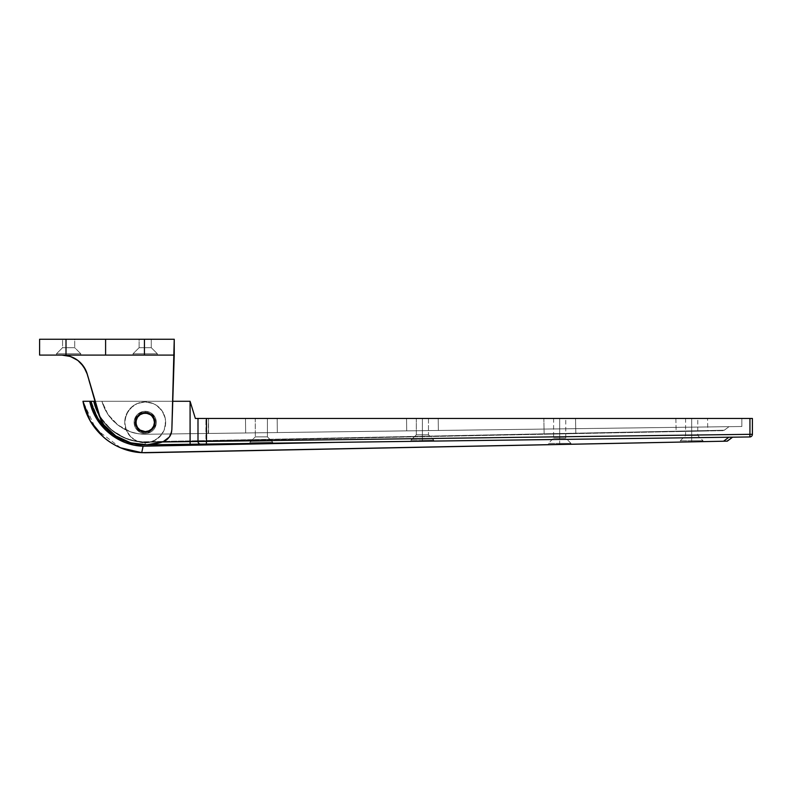 <?xml version="1.0" encoding="UTF-8"?>
<svg xmlns="http://www.w3.org/2000/svg" width="792" height="792" viewBox="0 0 792 792"><rect width="100%" height="100%" fill="white"/><g stroke="black" fill="none" stroke-linecap="round" stroke-linejoin="round"><path stroke-width="0.59" stroke-dasharray="3.96 2.97" d="M56.499 353.757L80.784 353.757L80.784 355.083L56.499 355.083L56.499 353.757L62.568 347.688L74.715 347.688L80.784 353.757L56.499 353.757L80.784 353.757L80.784 355.083L56.499 355.083L56.499 353.757L62.568 347.688L62.568 339.243L74.715 339.243L74.715 347.688L62.568 347.688L74.715 347.688L80.784 353.757L56.499 353.757L80.784 353.757L74.715 347.688L62.568 347.688L62.568 339.243L74.715 339.243L74.715 347.688L74.715 339.243L62.568 339.243L74.715 339.243L62.568 339.243L74.596 339.243L62.568 339.243L62.568 347.688L74.715 347.688L62.568 347.688L56.499 353.757L56.499 355.083L80.784 355.083L56.499 355.083L80.784 355.083L56.727 355.083L80.784 355.083L80.784 353.757L56.499 353.757L80.784 353.757L74.715 347.688L74.715 339.243L62.568 339.243L62.568 347.688L74.715 347.688L62.568 347.688L56.499 353.757L56.499 355.083L80.784 355.083L80.784 353.757L56.499 353.757M133.056 353.757L157.341 353.757L157.341 355.083L133.056 355.083L133.056 353.757L139.125 347.688L151.272 347.688L157.341 353.757L133.056 353.757L157.341 353.757L157.341 355.083L133.056 355.083L133.056 353.757L139.125 347.688L139.125 339.243L151.272 339.243L151.272 347.688L139.125 347.688L151.272 347.688L157.341 353.757L133.056 353.757L157.341 353.757L151.272 347.688L139.125 347.688L139.125 339.243L151.272 339.243L151.272 347.688L151.272 339.243L139.125 339.243L151.272 339.243L139.125 339.243L139.125 347.688L151.272 347.688L139.125 347.688L133.056 353.757L133.056 355.083L157.341 355.083L133.056 355.083L157.341 355.083L157.341 353.757L133.056 353.757L157.341 353.757L151.272 347.688L151.272 339.243L139.125 339.243L139.125 347.688L151.272 347.688L139.125 347.688L133.056 353.757L133.056 355.083L157.341 355.083L157.341 353.757L133.056 353.757M154.905 420.473L154.905 424.334L154.905 420.473L153.43 416.899L155.103 422.403L154.351 418.612A9.9 9.9 0 0 0 136.056 418.612L135.491 420.473L136.966 416.899L139.699 414.167L143.273 412.691L139.699 414.167L136.966 416.899L141.412 413.256L147.134 412.691L145.203 412.503L150.698 414.167L148.985 413.256L153.43 416.899L152.203 415.404L154.351 418.612L153.43 416.899L154.905 420.473L154.905 424.334L154.351 418.612L155.103 422.403L153.43 427.898L148.985 431.551L147.134 432.105L152.203 429.403L154.351 426.185L150.698 430.63L145.203 432.303L148.985 431.551L145.203 432.303L139.699 430.63L136.966 427.898L135.303 422.403A9.9 9.9 0 0 1 145.203 412.503A9.9 9.9 0 0 1 155.103 422.403A9.9 9.9 0 0 1 145.203 432.303A9.9 9.9 0 0 1 135.303 422.403L135.491 420.473L135.491 424.334L136.966 427.898L141.412 431.551L136.966 427.898L135.491 424.334L135.491 420.473L138.204 415.404L143.273 412.691L139.699 414.167L136.966 416.899L135.303 422.433A9.9 9.9 0 0 1 145.203 412.503A9.9 9.9 0 0 1 155.103 422.403A9.9 9.9 0 0 0 145.203 412.503A9.9 9.9 0 0 0 135.303 422.403A9.9 9.9 0 0 1 145.203 412.503A9.9 9.9 0 0 1 155.103 422.403A9.9 9.9 0 0 0 145.203 412.503A9.9 9.9 0 0 0 135.303 422.403L136.056 418.612M61.905 355.083L174.24 355.083L39.6 355.083L39.6 339.243L66.003 339.243L39.6 339.243L39.6 355.083L105.603 355.083L105.603 339.243L66.003 339.243L66.003 355.083L66.003 339.243L105.603 339.243L105.603 355.083L144.431 355.083L144.431 339.243L105.603 339.243L174.24 339.243L144.431 339.243L144.431 355.083L174.24 355.083L61.905 355.083L174.24 355.083L61.905 355.083L174.24 355.083L61.905 355.083L174.24 355.083L171.854 429.709L174.24 355.083L61.905 355.083L66.162 355.42L74.22 358.123L81.002 363.241L74.22 358.123L66.162 355.42L74.22 358.123L81.002 363.241L83.685 366.557L87.298 374.25L99.079 415.622L100.97 420.413L103.752 424.74L100.97 420.413L99.079 415.622L85.803 370.26M109.346 430.798L115.81 435.907L122.988 439.946L115.81 435.907L109.346 430.798L103.752 424.74L109.346 430.798L115.81 435.907L122.988 439.946L130.749 442.827L122.988 439.946M130.67 442.807L138.788 444.451L145.203 444.837L335.739 442.352L145.203 444.837L135.858 444.045L126.779 441.688L118.226 437.837L110.454 432.6L103.663 426.126L98.069 418.602L93.822 410.236L91.05 401.277L190.08 401.277L93.753 401.277L190.08 401.277L195.357 418.443L206.465 418.443L206.484 441.401L205.92 441.411L205.92 418.443L422.403 418.443L422.403 434.778L422.403 418.443L428.472 418.443L422.403 418.443L422.403 434.778L416.325 434.778L422.403 434.778L416.325 434.778L422.403 434.778L422.403 440.055L422.403 418.443L741.837 418.443L195.357 418.443L190.08 401.277L195.357 418.443L191.416 405.623L195.357 418.443L208.563 418.443L208.563 433.452L406.692 430.868L406.534 418.443L208.563 418.443L406.534 418.443L406.692 430.868L741.837 426.502L208.207 433.462L208.563 418.443L208.563 433.452L208.563 418.443L208.563 433.452L208.563 418.443L208.563 433.452L145.134 434.283L729.016 426.67L145.134 434.283L190.08 433.689L190.08 401.277L93.753 401.277L96.466 409.712M155.212 443.886L164.944 440.887L155.212 443.886L147.025 444.807L155.212 443.886L163.152 441.698L166.597 439.827L164.944 440.887A13.197 13.197 0 0 0 166.597 439.837M166.607 439.827A13.197 13.197 0 0 0 168.072 438.54L171.151 433.561L169.349 437.036L166.597 439.827L170.379 435.362L171.854 429.7L174.24 339.243L171.854 429.7A13.197 13.197 0 0 1 163.152 441.698A52.797 52.797 0 0 1 103.752 424.74L115.81 435.907L130.71 442.817L147.025 444.807L163.152 441.698L169.349 437.036L171.151 433.561M120.671 447.817L95.842 429.125L82.962 401.277L89.744 401.277L92.456 410.256L96.604 418.671L102.069 426.284L112.434 435.758L124.809 442.411L133.799 445.064L143.105 446.203L335.739 442.352L728.858 437.233L145.203 444.837L145.184 442.203L162.35 441.976L145.184 442.203L136.353 441.451L127.779 439.243L119.691 435.63L112.325 430.719L105.88 424.641L98.782 414.562L105.88 424.641L112.325 430.719L119.691 435.63L127.779 439.243L136.353 441.451L145.184 442.203L198 441.481L197.822 418.443L752.4 418.443L752.4 434.323A2.643 2.643 0 0 1 749.796 436.956L145.203 444.837A55.44 55.44 0 0 1 144.59 444.837L130.71 442.817M138.788 444.451L147.025 444.807A52.797 52.797 0 0 1 103.752 424.74A26.403 26.403 0 0 1 99.079 415.622L100.97 420.413L103.752 424.74L99.079 415.622L87.298 374.25L99.079 415.622M152.203 429.403L148.985 431.551L153.43 427.898L150.698 430.63L147.134 432.105L152.203 429.403L154.905 424.334L152.203 429.403M153.41 427.937L155.103 422.403L154.905 424.334M141.392 431.541L136.966 427.898L135.491 424.334L136.966 427.898L139.699 430.63L136.056 426.185A9.9 9.9 0 0 0 154.351 426.185M135.491 424.334L135.303 422.403L135.491 424.334A9.9 9.9 0 0 0 135.491 424.344M99.089 415.642A26.403 26.403 0 0 0 103.742 424.74M83.685 366.557A26.403 26.403 0 0 0 70.28 356.44M163.152 441.698A13.197 13.197 0 0 0 164.934 440.897M168.082 438.53A13.197 13.197 0 0 0 169.349 437.036M171.161 433.541A13.197 13.197 0 0 0 171.646 431.67M171.656 431.64A13.197 13.197 0 0 0 171.854 429.7M272.527 418.443L255.291 418.443L267.429 418.443L267.429 436.877L255.291 436.877L255.291 418.443L267.429 418.443L267.429 436.877L272.715 442.154L250.005 442.154L255.291 436.877L267.429 436.877L255.291 436.877L255.291 418.443L245.48 418.443L277.16 418.443L245.48 418.443L261.32 418.443L255.252 418.443L255.291 436.877L267.429 436.877L272.715 442.154L272.715 443.173L250.005 443.47L250.005 442.154L272.715 442.154L250.005 442.154L255.291 436.877L250.005 442.154L272.715 442.154L272.715 443.173L271.844 443.193L272.715 443.173L272.715 442.154L250.005 442.154L250.005 443.47L250.005 442.154L272.715 442.154L267.429 436.877L255.291 436.877L267.429 436.877L267.429 418.443L250.114 418.443L255.252 418.443L255.291 436.877L250.005 442.154L250.005 443.47L265.706 443.272M422.403 440.055L411.048 440.055L422.403 440.055L411.048 440.055L422.403 440.055L422.403 441.223L422.403 434.778L428.472 434.778L422.403 434.778L428.472 434.778L422.403 434.778L422.403 440.055L433.749 440.055L422.403 440.055L433.749 440.055L422.403 440.055L422.403 441.223L418.057 441.283L422.403 441.223L422.403 440.055L422.403 441.223L411.048 441.372L426.74 441.174L411.048 441.372L422.403 441.223L422.403 440.055L411.048 440.055L422.403 440.055L422.403 434.778L422.403 440.055L411.048 440.055L422.403 440.055L422.403 441.223L418.057 441.283L422.403 441.223L422.403 440.055L433.749 440.055L422.403 440.055L422.403 434.778L416.325 434.778L422.403 434.778L422.403 418.443L428.472 418.443L416.325 418.443L428.472 418.443L416.325 418.443L422.403 418.443L422.403 434.778L416.325 434.778L422.403 434.778L422.403 440.055L433.749 440.055L422.403 440.055M433.57 418.443L406.534 418.443L406.692 430.868L406.534 418.443L406.692 430.868L438.372 430.462L438.214 418.443L438.372 430.462L438.214 418.443L438.372 430.462L741.837 426.502L741.837 418.443L741.837 426.502L741.837 418.443L438.214 418.443L438.372 430.462L438.214 418.443L741.837 418.443L741.837 426.502L406.692 430.868L406.534 418.443L406.692 430.868L406.534 418.443L422.374 418.443L422.403 434.778L428.472 434.778L422.403 434.778L428.472 434.778L433.749 440.055L433.749 441.075L426.74 441.174L430.432 441.124M559.677 438.115L565.755 438.115L559.677 438.115L559.677 418.443L565.755 418.443L559.677 418.443L559.677 438.115L565.755 438.115L559.677 438.115L559.677 418.443L543.837 418.443L544.154 434.234L575.833 433.6L575.527 418.443L575.833 433.6L544.154 434.234L575.527 433.61L544.154 434.234L543.837 418.443L575.22 418.443L543.837 418.443L565.755 418.443L553.727 418.443L559.677 418.443L559.677 438.115L553.608 438.115L559.677 438.115L559.677 443.391L571.032 443.391L559.677 443.391L571.032 443.391L559.677 443.391L559.677 444.49L559.677 443.391L559.677 444.49L564.023 444.401L548.331 444.718L559.677 444.49L559.677 443.391L548.331 443.391L559.677 443.391L559.677 438.115L553.608 438.115L559.677 438.115M570.884 418.443L565.745 418.443L565.755 438.115L571.032 443.391L571.032 444.262L564.033 444.401M691.683 435.481L697.752 435.481L691.683 435.481L691.683 440.758L691.683 418.443L697.752 418.443L691.683 418.443L691.683 435.481L697.752 435.481L691.683 435.481L691.683 418.443L707.553 418.443L675.863 418.443L676.13 431.6L707.801 430.967L707.553 418.443L707.801 430.967L676.13 431.6L707.503 430.977L676.13 431.6L675.863 418.443L691.713 418.443L675.863 418.443L691.683 418.443L691.683 435.481L685.605 435.481L691.683 435.481L691.683 440.758L703.029 440.758L691.683 440.758L703.029 440.758L691.683 440.758L691.683 441.857L691.683 440.758L691.683 441.857L696.019 441.768L680.328 442.084L691.683 441.857L691.683 440.758L680.328 440.758L691.683 440.758L691.683 435.481L685.605 435.481L691.683 435.481M702.91 418.443L697.772 418.443L697.752 435.481L703.029 440.758L703.029 441.629L691.683 441.857M732.352 437.184L727.323 441.144L723.551 441.223L728.858 437.233L732.352 437.184L335.739 442.352L143.105 446.203L141.738 452.668L145.203 452.757L723.551 441.223L145.203 452.757L141.738 452.668L141.986 451.381M430.422 441.124L422.403 441.223M196.475 418.443L197.822 418.443M564.023 444.401L559.677 444.49M691.713 418.443L685.644 418.443L691.713 418.443M93.753 401.277C97.01 418.047 113.672 440.352 142.322 442.124L724.284 430.224L142.382 441.837C114.177 440.164 97.366 418.235 94.03 401.277L94.03 401.277C97.366 418.235 114.177 440.164 142.382 441.837L142.322 442.124C113.672 440.352 97.01 418.047 93.753 401.277L100.158 416.948L111.197 429.789L125.73 438.481C129.68 440.273 135.214 441.49 142.322 442.124L723.71 430.65L145.104 442.203L723.71 430.65L729.016 426.67L724.284 430.224L142.382 441.837L133.987 440.708L125.869 438.233L118.315 434.521L111.405 429.611L105.405 423.69L100.416 416.859L96.594 409.335L94.03 401.277L101.921 401.277L104.415 408.137L107.989 414.493L112.543 420.186L117.959 425.066L124.096 429.007L130.789 431.907L137.867 433.679L145.134 434.283L729.016 426.67L724.284 430.224L729.016 426.67L145.134 434.283L137.867 433.679L130.789 431.907L124.096 429.007L117.959 425.066L112.543 420.186L107.989 414.493L104.415 408.137L101.921 401.277L94.03 401.277L96.604 409.355L100.455 416.909L105.425 423.71L111.464 429.66L118.335 434.531L125.938 438.253L134.006 440.708L142.382 441.837L724.284 430.224L142.322 442.124C135.234 441.49 129.72 440.283 125.789 438.501L111.246 429.838L100.198 417.008L93.753 401.277A52.797 52.797 0 0 0 145.184 442.203A52.797 52.797 0 0 1 98.782 414.562M82.962 401.277L89.744 401.277C94.664 426.136 117.78 445.589 143.105 446.203M172.765 401.277L95 401.277L172.765 401.277M98.069 418.602L91.05 401.277L98.069 418.602L101.703 423.769L98.089 418.622M205.92 441.411L198 441.481A2.643 2.643 0 0 0 200.673 444.114A2.643 2.643 0 0 1 198 441.481L198 418.443L205.92 418.443L206.326 444.045L206.484 441.401L752.4 434.323A2.643 2.643 0 0 1 749.796 436.956L749.945 418.443L752.4 418.443L752.4 434.323L749.945 434.323L749.945 418.443L206.484 418.443L206.484 441.401L749.945 434.323L749.796 436.956L200.673 444.114A2.643 2.643 0 0 1 198 441.481A2.643 2.643 0 0 0 200.673 444.114A2.643 2.643 0 0 1 198 441.481L190.08 441.619L190.08 401.277L190.08 441.619L145.184 442.203L145.203 444.837L139.154 444.51L145.203 444.837A55.44 55.44 0 0 1 91.05 401.277A55.44 55.44 0 0 0 145.203 444.837L730.432 437.214M142.718 447.906L142.263 450.044M110.454 432.6L105.435 428.026L115.434 436.174L110.454 432.6M134.343 443.767L130.294 442.797L134.343 443.767M147.134 412.691L148.985 413.256L143.273 412.691L147.134 412.691L150.698 414.167L147.134 412.691L141.412 413.256L143.273 412.691M143.273 432.105L145.203 432.303M139.699 430.63L141.412 431.551L138.204 429.403L136.056 426.185M154.351 418.612L152.203 415.404L153.43 416.899L148.985 413.256M198 418.443L195.357 418.443L195 417.275M201.267 441.451L200.376 441.461M749.945 435.333L749.955 434.471M145.193 444.065L145.203 444.837L145.193 444.065M198 441.481A2.643 2.643 0 0 0 200.673 444.114L145.203 444.837M190.08 441.619L190.11 444.253M107.989 414.493L101.921 401.277A44.877 44.877 0 0 0 145.134 434.283C138.659 433.986 133.878 433.194 130.789 431.907L117.959 425.066L107.989 414.493L117.959 425.066L130.789 431.907C133.878 433.194 138.659 433.986 145.134 434.283A44.877 44.877 0 0 1 101.921 401.277L107.989 414.493L112.543 420.186L117.959 425.066L124.096 429.007L130.789 431.907L137.867 433.679L145.134 434.283L190.08 433.689L145.134 434.283L137.867 433.679L130.789 431.907L124.096 429.007L117.959 425.066L112.543 420.186L107.989 414.493L104.415 408.137L107.989 414.493M190.08 401.277L101.921 401.277L104.415 408.137L101.921 401.277L190.08 401.277L190.08 433.689L190.08 401.277L191.416 405.623L190.08 401.277L190.08 433.689L208.563 433.452L208.563 418.443L195.357 418.443M135.303 422.403L135.491 420.473L135.303 422.403A9.9 9.9 0 0 0 145.203 432.303A9.9 9.9 0 0 0 155.103 422.403A9.9 9.9 0 0 1 145.203 432.303A9.9 9.9 0 0 1 135.303 422.403A9.9 9.9 0 0 0 145.203 432.303A9.9 9.9 0 0 0 155.103 422.403A9.9 9.9 0 0 1 145.203 432.303A9.9 9.9 0 0 1 135.303 422.403M138.204 415.404L141.412 413.256L136.966 416.899M683.654 442.015L687.337 441.946L683.654 442.015M691.683 418.443L685.605 418.443L691.683 418.443M691.683 440.758L680.328 440.758L691.683 440.758M551.658 444.649L555.341 444.579L551.658 444.649M559.677 418.443L553.608 418.443L559.677 418.443M559.677 443.391L548.331 443.391L559.677 443.391M277.349 432.561L277.16 418.443L277.349 432.561L245.668 432.967L245.48 418.443L277.16 418.443L277.349 432.561L245.668 432.967L245.48 418.443L245.668 432.967L245.48 418.443L250.114 418.443L245.48 418.443L245.668 432.967L277.349 432.561L277.16 418.443L277.349 432.561L277.16 418.443L277.349 432.561L245.668 432.967L245.48 418.443L277.16 418.443L277.349 432.561M414.374 441.332L418.057 441.283L414.374 441.332M269.389 443.223L272.715 443.173L272.715 442.154L250.005 442.154L272.715 442.154L267.429 436.877L255.291 436.877L267.429 436.877L267.429 418.443M438.372 430.462L438.214 418.443L438.372 430.462M245.48 418.443L245.668 432.967L245.48 418.443M422.403 418.443L428.472 418.443L428.472 434.778L422.403 434.778L422.403 418.443M732.6 437.184L727.323 441.144M726.323 441.164L723.551 441.223L728.858 437.233M137.521 417.265L135.957 422.403A9.237 9.237 0 0 0 145.203 431.64A9.237 9.237 0 0 0 154.44 422.403L152.886 417.265M150.332 414.721L145.203 413.157L140.065 414.721M152.886 427.531L154.44 422.403A9.237 9.237 0 0 0 145.203 413.157A9.237 9.237 0 0 0 135.957 422.403L137.521 427.531M140.065 430.086L145.203 431.64L150.332 430.086M156.291 422.403A11.088 11.088 0 0 0 145.203 411.315A11.088 11.088 0 0 0 134.115 422.403A11.088 11.088 0 0 1 145.203 411.315A11.088 11.088 0 0 1 156.291 422.403L155.44 418.156L153.044 414.562L149.44 412.157L145.203 411.315L140.956 412.157L137.363 414.562L134.957 418.156L134.115 422.403L134.957 426.64L137.363 430.244L140.956 432.64L145.203 433.491L151.361 431.62L154.42 428.561L156.291 422.403L155.44 418.156L151.361 413.177L147.362 411.523L143.035 411.523L137.363 414.562L134.323 420.235L134.323 424.562L135.976 428.561L140.956 432.64L145.203 433.491L151.361 431.62L154.42 428.561L156.291 422.403A11.088 11.088 0 0 1 145.203 433.491A11.088 11.088 0 0 1 134.115 422.403A11.088 11.088 0 0 0 145.203 433.491A11.088 11.088 0 0 0 156.291 422.403A11.088 11.088 0 0 0 145.203 411.315A11.088 11.088 0 0 0 134.115 422.403A11.088 11.088 0 0 1 145.203 411.315A11.088 11.088 0 0 1 156.291 422.403L155.44 418.156L153.044 414.562L149.44 412.157L145.203 411.315L140.956 412.157L137.363 414.562L134.957 418.156L134.115 422.403L134.957 426.64L137.363 430.244L140.956 432.64L145.203 433.491L151.361 431.62L154.42 428.561L156.291 422.403L155.44 418.156L151.361 413.177L147.362 411.523L143.035 411.523L137.363 414.562L134.323 420.235L134.323 424.562L135.976 428.561L140.956 432.64L145.203 433.491L151.361 431.62L154.42 428.561L156.291 422.403A11.088 11.088 0 0 1 145.203 433.491A11.088 11.088 0 0 1 134.115 422.403A11.088 11.088 0 0 0 145.203 433.491A11.088 11.088 0 0 0 156.291 422.403M165.657 422.403A20.463 20.463 0 0 1 145.203 442.857A20.463 20.463 0 0 1 124.74 422.403A20.463 20.463 0 0 0 145.203 442.857A20.463 20.463 0 0 0 165.657 422.403L164.102 430.234L159.667 436.867L153.034 441.302L145.203 442.857L137.372 441.302L130.73 436.867L126.294 430.234L124.74 422.403L126.294 414.572L130.73 407.93L137.372 403.494L145.203 401.94L153.034 403.494L156.569 405.385L162.212 411.028L165.271 418.404L165.271 426.393L164.102 430.234L162.212 433.768L156.569 439.412L149.193 442.471L141.204 442.471L133.828 439.412L130.73 436.867L126.294 430.234L124.74 422.403L125.136 418.404L128.185 411.028L133.828 405.385L137.372 403.494L145.203 401.94L153.034 403.494L156.569 405.385L162.212 411.028L165.271 418.404L165.657 422.403A20.463 20.463 0 0 0 145.203 401.94A20.463 20.463 0 0 0 124.74 422.403A20.463 20.463 0 0 1 145.203 401.94A20.463 20.463 0 0 1 165.657 422.403A20.463 20.463 0 0 1 145.203 442.857A20.463 20.463 0 0 1 124.74 422.403A20.463 20.463 0 0 0 145.203 442.857A20.463 20.463 0 0 0 165.657 422.403L164.102 430.234L159.667 436.867L153.034 441.302L145.203 442.857L137.372 441.302L130.73 436.867L126.294 430.234L124.74 422.403L126.294 414.572L130.73 407.93L137.372 403.494L145.203 401.94L153.034 403.494L156.569 405.385L162.212 411.028L165.271 418.404L165.271 426.393L164.102 430.234L162.212 433.768L156.569 439.412L149.193 442.471L141.204 442.471L133.828 439.412L130.73 436.867L126.294 430.234L124.74 422.403L125.136 418.404L128.185 411.028L133.828 405.385L137.372 403.494L145.203 401.94L153.034 403.494L156.569 405.385L162.212 411.028L165.271 418.404L165.657 422.403A20.463 20.463 0 0 0 145.203 401.94A20.463 20.463 0 0 0 124.74 422.403A20.463 20.463 0 0 1 145.203 401.94A20.463 20.463 0 0 1 165.657 422.403M416.325 418.443L416.325 434.778L411.048 440.055L411.048 441.372L411.048 440.055L416.325 434.778L416.325 418.443M685.605 418.443L685.605 435.481L680.328 440.758L680.328 442.084M553.608 418.443L553.608 438.115L548.331 443.391L548.331 444.718M428.472 418.443L428.472 434.778L433.749 440.055L433.749 441.075"/><path stroke-width="1.19" d="M136.937 416.938L136.056 418.612A9.9 9.9 0 0 0 135.303 422.403L136.056 418.612L138.204 415.404L141.412 413.256L145.203 412.503L148.985 413.256L152.203 415.404L154.351 418.612L155.103 422.403A9.9 9.9 0 0 0 154.351 418.612L153.45 416.929M153.41 416.859L148.985 413.256L145.203 412.503L141.412 413.256L138.204 415.404L135.521 420.334M135.472 420.572L136.056 426.185L138.204 429.403L141.412 431.551L139.699 430.63M154.905 424.334L154.351 426.185L154.925 420.572M154.885 420.334L154.351 418.612M171.854 429.7L174.24 339.243L174.24 355.083L144.431 355.083L144.431 339.243L174.24 339.243L105.603 339.243L105.603 355.083L105.603 339.243L66.003 339.243L66.003 355.083L66.003 339.243L144.431 339.243L144.431 355.083L39.6 355.083L39.6 339.243L66.003 339.243L39.6 339.243L39.6 355.083L174.24 355.083L171.854 429.7L171.151 433.561L171.646 431.66L169.349 437.036L166.597 439.827L168.072 438.53A13.197 13.197 0 0 0 168.082 438.53M85.803 370.26L81.002 363.241L83.685 366.557L77.814 360.409L70.3 356.45A26.403 26.403 0 0 0 61.905 355.083L70.3 356.45L61.905 355.083A26.403 26.403 0 0 1 87.298 374.25L85.843 370.349M122.988 439.946L130.71 442.817L122.988 439.946L115.81 435.907L103.752 424.74L109.346 430.798L103.752 424.74L100.97 420.413L87.298 374.25L99.079 415.622A26.403 26.403 0 0 0 99.089 415.642M164.934 440.897A13.197 13.197 0 0 0 164.944 440.887L166.597 439.827L163.152 441.698L147.025 444.807L155.212 443.886L147.025 444.807L130.71 442.817L138.788 444.451L130.71 442.817L115.81 435.907L109.346 430.798M143.273 412.691L147.134 412.691L141.412 413.256L138.204 415.404M148.985 413.256L153.43 416.899L150.698 414.167L147.134 412.691M136.996 427.937L141.412 431.551L147.134 432.105L145.203 432.303L148.985 431.551L152.203 429.403L154.885 424.472M138.788 444.451L147.025 444.807A52.797 52.797 0 0 0 163.152 441.698L155.212 443.886M145.203 432.303L148.985 431.551L145.203 432.303L141.412 431.551L143.273 432.105M154.925 424.225L154.905 420.473M136.056 418.612L135.303 422.403L136.937 427.858M144.629 444.837L144.59 444.837A55.44 55.44 0 0 1 91.05 401.277L82.962 401.277L90.229 420.908L103.495 437.095C108.286 441.411 114.226 445.074 121.315 448.084L131.333 451.222L141.738 452.668L131.333 451.222L121.315 448.084C114.226 445.074 108.286 441.411 103.495 437.095L90.229 420.908L82.962 401.277C87.942 429.017 112.711 451.381 141.738 452.668L120.671 447.817M154.351 426.185A9.9 9.9 0 0 0 155.103 422.403L154.351 426.185L152.203 429.403L148.985 431.551L153.41 427.937M135.491 424.324A9.9 9.9 0 0 1 135.303 422.413L135.472 424.225M135.521 424.472L138.204 429.403L141.412 431.551M135.491 424.344A9.9 9.9 0 0 0 136.056 426.185M103.742 424.74A26.403 26.403 0 0 0 103.752 424.74L99.079 415.622M77.814 360.409L70.3 356.45L77.814 360.409L83.685 366.557L77.814 360.409M85.764 370.161L83.685 366.557L87.298 374.25M61.905 355.083L70.3 356.45M87.298 374.23A26.403 26.403 0 0 0 83.685 366.557M171.151 433.561L169.349 437.036A13.197 13.197 0 0 0 171.161 433.541M169.349 437.036L163.152 441.698M272.715 443.173L269.389 443.223L272.715 443.173M265.706 443.272L269.389 443.223M422.403 441.223L433.749 441.075M559.677 444.49L571.032 444.262M691.683 441.857L703.029 441.629M559.687 418.443L565.745 418.443L559.687 418.443M570.884 418.443L565.745 418.443M691.713 418.443L697.772 418.443L691.713 418.443M702.91 418.443L697.772 418.443M205.92 441.411L162.35 441.976L190.08 441.619L190.08 401.277L172.765 401.277L190.08 401.277L190.11 444.253L749.796 436.956L749.945 434.323L206.484 441.401L206.484 418.443L198 418.443L198 441.481L206.484 441.401L206.484 418.443L749.945 418.443L198 418.443L198 441.481L190.08 441.619L190.11 444.253L200.673 444.114A2.643 2.643 0 0 1 198 441.481A2.643 2.643 0 0 0 200.673 444.114L206.326 444.045L206.484 441.401L198 441.481M190.11 444.253L146.579 444.827L190.11 444.253L190.08 441.619M197.822 418.443L196.475 418.443M752.4 418.443L749.945 418.443L749.945 434.323L752.4 434.323L752.4 418.443L749.945 418.443L749.945 434.323L206.484 441.401L206.326 444.045L749.796 436.956A2.643 2.643 0 0 0 752.4 434.323L752.4 418.443M142.718 447.906L143.105 446.203L335.739 442.352L143.105 446.203L141.738 452.668L145.203 452.757L727.066 441.154L732.6 437.184L728.858 437.233L723.551 441.223L141.738 452.668L143.105 446.203L133.799 445.064L124.809 442.411L112.434 435.758L105.267 429.719L96.604 418.671L92.456 410.256L89.744 401.277L91.05 401.277L93.822 410.236L98.069 418.602L103.663 426.126L110.454 432.6L118.226 437.837L126.779 441.688L135.858 444.045L145.203 444.837M96.466 409.712L98.782 414.562L93.753 401.277L95 401.277L91.05 401.277A55.44 55.44 0 0 0 139.263 444.52M195.357 418.443L190.08 401.277L195.357 418.443L198 418.443M103.653 426.106L103.168 425.552M142.263 450.044L141.986 451.381M143.105 446.203C117.78 445.589 94.664 426.136 89.744 401.277L82.962 401.277M126.799 441.698L130.294 442.797L126.779 441.688M192.901 410.464L190.08 401.277M98.782 414.562A52.797 52.797 0 0 1 93.753 401.277L91.199 401.277M749.866 436.758L749.796 436.956A2.643 2.643 0 0 0 752.4 434.323L749.945 434.323L749.866 436.758M749.915 436.184L749.955 434.471M192.852 410.305L195 417.275M433.57 418.443L428.432 418.443M272.517 418.443L267.379 418.443M728.858 437.233L723.551 441.223L727.323 441.144L732.6 437.184L730.422 437.214M727.323 441.144L726.323 441.164M152.886 417.265L151.737 415.869L153.737 418.859L154.44 422.403A9.237 9.237 0 0 1 145.203 431.64A9.237 9.237 0 0 1 135.957 422.403A9.237 9.237 0 0 1 145.203 413.157A9.237 9.237 0 0 1 154.44 422.403L153.737 425.938L151.737 428.937L152.886 427.531M151.737 415.869L150.332 414.721L151.737 415.869M140.065 414.721L137.521 417.265L140.065 414.721L143.401 413.335L147.005 413.335L150.332 414.721M137.521 427.531L140.065 430.086L137.521 427.531L136.135 424.205L136.135 420.602L137.521 417.265M150.332 430.086L151.737 428.937L148.738 430.937L145.203 431.64L140.065 430.086"/></g></svg>
